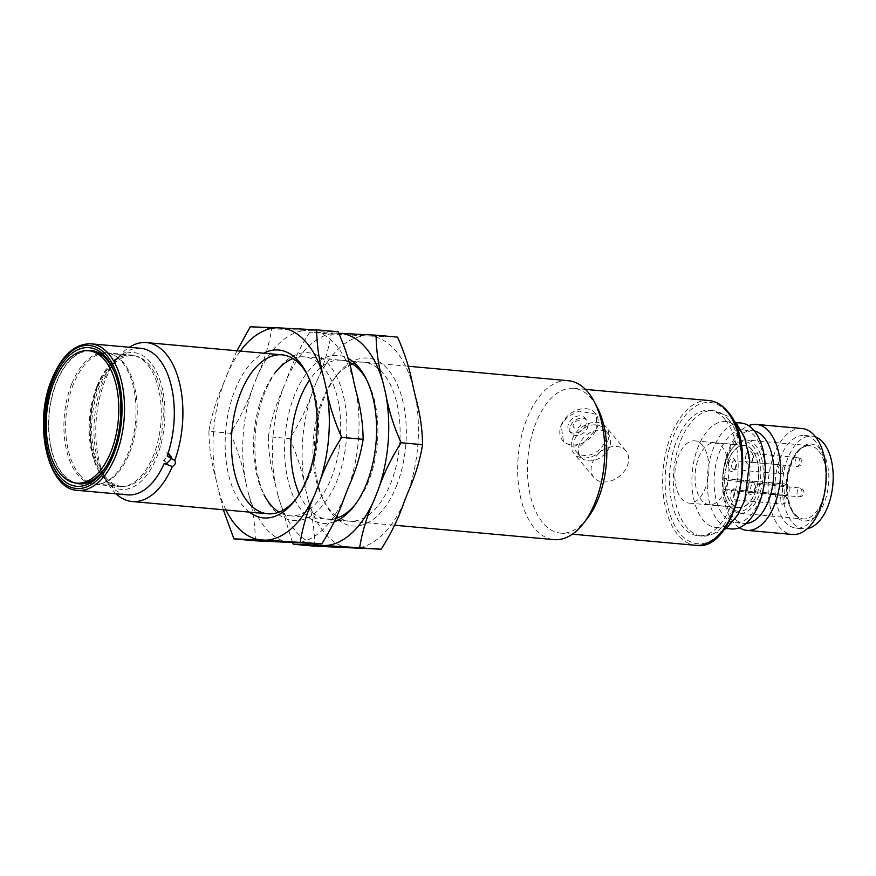 <?xml version="1.0" encoding="UTF-8"?>
<svg xmlns="http://www.w3.org/2000/svg" width="876" height="876" viewBox="0 0 876 876"><rect width="100%" height="100%" fill="white"/><g stroke="black" fill="none" stroke-linecap="round" stroke-linejoin="round"><path stroke-width="0.66" stroke-dasharray="4.38 3.29" d="M415.355 396.346A106.533 57.597 95.2 0 1 407.931 492.4M404.044 502.244A106.533 57.597 95.2 0 1 355.229 548.212M312.82 543.591A106.533 57.597 95.2 0 1 277.878 495.148L292.54 542.693M314.78 546.175C314.637 530.571 312.239 514.453 307.585 497.842L305.231 487.713C302.22 471.31 297.063 454.951 289.77 438.624C299.472 423.469 307.093 407.811 312.644 391.649L316.543 381.816C323.704 365.872 328.577 349.962 331.161 334.095L371.61 336.121A106.533 57.597 95.2 0 1 413.001 386.217M348.976 547.927A106.533 57.597 95.2 0 1 307.585 497.842M268.33 436.686C268.461 452.29 270.859 468.408 275.524 485.03A106.533 57.597 95.2 0 1 282.937 388.966C275.776 404.909 270.903 420.819 268.33 436.686L289.77 438.624M305.231 487.713A106.533 57.597 95.2 0 1 312.644 391.649M309.71 332.157C300.019 347.312 292.387 362.971 286.835 379.122A106.533 57.597 95.2 0 1 335.65 333.154L309.71 332.157L331.161 334.095M371.61 336.121L397.551 337.129M316.543 381.816A106.533 57.597 95.2 0 1 365.358 335.837M352.371 363.912A79.782 43.132 95.2 0 1 363.693 362.226A79.782 43.132 95.2 0 1 390.795 483.158A79.782 43.132 95.2 0 1 349.338 521.143A79.782 43.132 95.2 0 1 338.497 517.453M336.691 516.26A79.782 43.132 95.2 0 1 323.408 500.076A79.782 43.132 95.2 0 1 334.413 378.312A79.782 43.132 95.2 0 1 349.787 365.051M396.5 485.841A84.293 45.574 -84.8 0 0 394.912 379.68A84.293 45.574 -84.8 0 0 336.931 375.07A84.293 45.574 -84.8 0 0 325.314 503.711A84.293 45.574 -84.8 0 0 396.5 485.841M355.207 504.62A79.782 43.132 -84.8 0 0 356.466 503.054A79.782 43.132 -84.8 0 0 368.632 481.154A79.782 43.132 -84.8 0 0 367.46 381.301A79.782 43.132 -84.8 0 0 366.507 379.538M349.053 362.171A79.782 43.132 -84.8 0 0 341.53 360.222A79.782 43.132 -84.8 0 0 309.611 379.932M299.296 494.031A79.782 43.132 -84.8 0 0 327.175 519.139A79.782 43.132 -84.8 0 0 335.782 518.351M334.238 521.778A84.293 45.574 95.2 0 1 285.116 436.149A84.293 45.574 95.2 0 1 348.035 358.394M335.65 333.154L338.913 333.307M282.937 388.966L286.835 379.122M277.878 495.148L275.524 485.03M585.639 425.287A10.194 7.534 -39.6 0 1 577.864 432.613A10.194 7.534 -39.6 0 1 569.236 431.014A10.194 7.534 -39.6 0 1 572.302 418.717A10.194 7.534 -39.6 0 1 584.96 418.027A10.194 7.534 -39.6 0 1 585.639 425.287M587.544 427.597A10.194 7.534 140.4 0 0 586.865 420.327A10.194 7.534 140.4 0 0 574.207 421.017A10.194 7.534 140.4 0 0 571.141 433.313A10.194 7.534 140.4 0 0 579.759 434.923A10.194 7.534 140.4 0 0 587.544 427.597M580.81 424.849A4.435 3.274 -39.6 0 1 573.944 427.619A4.435 3.274 -39.6 0 1 576.539 421.082A4.435 3.274 -39.6 0 1 580.81 424.849M561.177 425.21A21.276 15.713 -39.6 0 1 577.415 409.913A21.276 15.713 -39.6 0 1 595.406 413.264A21.276 15.713 -39.6 0 1 596.83 428.43A21.276 15.713 -39.6 0 1 580.591 443.727A21.276 15.713 -39.6 0 1 562.6 440.376A21.276 15.713 -39.6 0 1 561.177 425.21L567.626 416.669L579.102 411.085L596.271 414.326L596.83 428.43L581.467 445.128L571.535 446.333L563.476 441.427L561.177 425.21M702.453 445.391A31.251 16.896 -84.8 0 0 694.745 440.869A31.251 16.896 -84.8 0 0 675.1 470.467A31.251 16.896 -84.8 0 0 689.116 503.109A31.251 16.896 -84.8 0 0 707.534 481.154A31.251 16.896 -84.8 0 0 702.453 445.391M752.922 460.097A4.435 2.398 95.2 0 1 752.243 461.313A4.435 2.398 95.2 0 1 750.622 462.21A4.435 2.398 95.2 0 1 749.111 455.487A4.435 2.398 95.2 0 1 751.411 453.374A4.435 2.398 95.2 0 1 752.856 454.545A4.435 2.398 95.2 0 1 752.922 460.097M754.97 490.472A4.435 2.398 95.2 0 1 754.302 491.688A4.435 2.398 95.2 0 1 752.67 492.586A4.435 2.398 95.2 0 1 751.17 485.862A4.435 2.398 95.2 0 1 753.47 483.76A4.435 2.398 95.2 0 1 754.915 484.932A4.435 2.398 95.2 0 1 754.97 490.472M737.986 497.809A4.435 2.398 95.2 0 1 737.307 499.035A4.435 2.398 95.2 0 1 735.687 499.922A4.435 2.398 95.2 0 1 734.176 493.21A4.435 2.398 95.2 0 1 736.486 491.097A4.435 2.398 95.2 0 1 737.92 492.268A4.435 2.398 95.2 0 1 737.986 497.809M732.128 462.824A4.435 2.398 95.2 0 1 734.427 460.721A4.435 2.398 95.2 0 1 735.873 461.893A4.435 2.398 95.2 0 1 735.26 468.649A4.435 2.398 95.2 0 1 733.628 469.547A4.435 2.398 95.2 0 1 732.128 462.824M731.372 491.885A6.647 3.592 95.2 0 1 736.99 490.472A6.647 3.592 95.2 0 1 736.07 500.623A6.647 3.592 95.2 0 1 731.493 500.262A6.647 3.592 95.2 0 1 731.372 491.885M724.78 478.559A31.032 16.775 95.2 0 1 744.49 445.577A31.032 16.775 95.2 0 1 758.397 477.989A31.032 16.775 95.2 0 1 738.906 507.39A31.032 16.775 95.2 0 1 725.459 488.731A5.322 2.88 -84.8 0 0 727.54 482.917A5.322 2.88 -84.8 0 0 725.12 478.559A5.322 2.88 -84.8 0 0 724.78 478.559A5.322 2.88 -84.8 0 0 724.66 478.581A5.322 2.88 -84.8 0 0 724.288 478.701L722.59 479.435A35.018 18.933 95.2 0 1 731.986 448.665A35.018 18.933 95.2 0 1 757.576 453.79A35.018 18.933 95.2 0 1 753.25 501.652A35.018 18.933 95.2 0 1 727.168 502.112A35.018 18.933 95.2 0 1 723.28 489.739L724.989 489.005A5.322 2.88 -84.8 0 0 725.35 488.808A5.322 2.88 -84.8 0 0 725.459 488.731A31.032 16.775 95.2 0 1 724.78 478.559M748.356 484.548A6.647 3.592 -84.8 0 0 748.487 492.925A6.647 3.592 -84.8 0 0 753.053 493.287A6.647 3.592 -84.8 0 0 753.973 483.136A6.647 3.592 -84.8 0 0 748.356 484.548M729.314 461.51A6.647 3.592 -84.8 0 0 729.445 469.886A6.647 3.592 -84.8 0 0 734.011 470.248A6.647 3.592 -84.8 0 0 734.931 460.097A6.647 3.592 -84.8 0 0 729.314 461.51M746.308 454.173A6.647 3.592 -84.8 0 0 746.429 462.539A6.647 3.592 -84.8 0 0 751.006 462.911A6.647 3.592 -84.8 0 0 751.915 452.761A6.647 3.592 -84.8 0 0 746.308 454.173M725.306 489.925A31.032 16.775 95.2 0 1 709.188 504.696A31.032 16.775 95.2 0 1 695.062 475.876A31.032 16.775 95.2 0 1 714.772 442.895A31.032 16.775 95.2 0 1 725.306 489.925M723.28 489.739L784.699 495.805L787.382 494.644A5.322 2.88 -84.8 0 0 789.933 488.994A5.322 2.88 -84.8 0 0 787.502 484.187A5.322 2.88 -84.8 0 0 786.681 484.329L784.009 485.49A36.792 19.885 -84.8 0 0 784.699 495.805M723.795 490.297A36.792 19.885 -84.8 0 0 727.912 503.536A36.792 19.885 -84.8 0 0 739.87 513.259A36.792 19.885 -84.8 0 0 762.985 478.405A36.792 19.885 -84.8 0 0 746.494 439.982A36.792 19.885 -84.8 0 0 732.982 447.395A36.792 19.885 -84.8 0 0 723.105 479.982L784.009 485.49M723.105 479.982L722.59 479.435M725.35 488.808A31.251 16.896 -84.8 0 0 738.884 507.609A31.251 16.896 -84.8 0 0 757.302 485.654A31.251 16.896 -84.8 0 0 752.221 449.892A31.251 16.896 -84.8 0 0 744.501 445.358A31.251 16.896 -84.8 0 0 724.66 478.581A31.251 16.896 -84.8 0 0 725.35 488.808M725.021 419.505A62.941 34.033 -84.8 0 0 709.472 410.373A62.941 34.033 -84.8 0 0 669.921 469.996A62.941 34.033 -84.8 0 0 698.15 535.751A62.941 34.033 -84.8 0 0 735.249 491.524A62.941 34.033 -84.8 0 0 725.021 419.505M738.862 429.35A53.195 28.755 -84.8 0 0 725.722 421.63A53.195 28.755 -84.8 0 0 692.303 472.022A53.195 28.755 -84.8 0 0 716.152 527.582A53.195 28.755 -84.8 0 0 747.513 490.21A53.195 28.755 -84.8 0 0 738.862 429.35M741.03 423.02A53.195 28.755 -84.8 0 0 707.611 473.401A53.195 28.755 -84.8 0 0 731.46 528.962M754.411 431.036A46.538 25.163 -84.8 0 0 752.561 430.74A46.538 25.163 -84.8 0 0 723.313 474.825A46.538 25.163 -84.8 0 0 744.195 523.443A46.538 25.163 -84.8 0 0 746.067 523.476M755.145 436.675A46.538 25.163 -84.8 0 0 743.658 429.93A46.538 25.163 -84.8 0 0 714.411 474.015A46.538 25.163 -84.8 0 0 735.282 522.633A46.538 25.163 -84.8 0 0 762.711 489.936A46.538 25.163 -84.8 0 0 755.145 436.675M739.311 527.724A53.195 28.755 95.2 0 1 733.672 522.644A53.195 28.755 95.2 0 1 723.685 468.769A53.195 28.755 95.2 0 1 748.531 425.648M801.945 428.517A53.195 28.755 -84.8 0 0 768.515 478.909A53.195 28.755 -84.8 0 0 792.364 534.47M815.644 436.949A46.538 25.163 -84.8 0 0 811.986 436.106A46.538 25.163 -84.8 0 0 782.739 480.19A46.538 25.163 -84.8 0 0 803.61 528.808A46.538 25.163 -84.8 0 0 807.365 528.633M816.049 442.183A46.538 25.163 -84.8 0 0 804.562 435.438A46.538 25.163 -84.8 0 0 775.315 479.522A46.538 25.163 -84.8 0 0 796.185 528.14A46.538 25.163 -84.8 0 0 823.615 495.433A46.538 25.163 -84.8 0 0 816.049 442.183M171.86 458.203L166.539 452.739L168.488 453.702L164.305 460.294L163.549 460.283L166.407 463.743M91.082 350.947A66.488 35.949 -84.8 0 0 56.546 382.604A66.488 35.949 -84.8 0 0 79.125 483.388M107.409 464.368A66.488 35.949 -84.8 0 0 115.512 374.731M86.483 350.63A66.926 36.19 -84.8 0 0 56.36 382.374A66.926 36.19 -84.8 0 0 74.537 482.862M102.908 471.255A66.926 36.19 -84.8 0 0 103.653 470.324A66.926 36.19 -84.8 0 0 112.884 368.183A66.926 36.19 -84.8 0 0 112.314 367.132M169.396 456.199L167.163 456.002M140.751 348.309A73.584 39.781 -84.8 0 0 113.738 363.146A73.584 39.781 -84.8 0 0 102.525 383.349A73.584 39.781 -84.8 0 0 103.587 475.438A73.584 39.781 -84.8 0 0 127.502 494.874M116.092 493.845A79.782 43.132 95.2 0 1 106.215 480.453A79.782 43.132 95.2 0 1 117.22 358.689A79.782 43.132 95.2 0 1 129.33 347.279M568.382 380.721A79.782 43.132 -84.8 0 0 518.242 456.297A79.782 43.132 -84.8 0 0 554.026 539.638M587.292 518.45A72.697 39.3 95.2 0 1 560.607 533.112A72.697 39.3 95.2 0 1 528.009 457.173A72.697 39.3 95.2 0 1 573.692 388.32A72.697 39.3 95.2 0 1 597.312 407.515M167.25 452.859L169.199 453.757L164.305 460.294M97.926 385.276A68.7 37.142 -84.8 0 0 122.147 489.476A68.7 37.142 -84.8 0 0 162.246 388.21A68.7 37.142 -84.8 0 0 97.926 385.276M71.591 384.181A66.039 35.708 -84.8 0 0 94.017 484.286A66.039 35.708 -84.8 0 0 135.517 421.717A66.039 35.708 -84.8 0 0 105.897 352.732A66.039 35.708 -84.8 0 0 71.591 384.181M105.339 476.807A65.601 35.467 -84.8 0 0 121.534 486.322A65.601 35.467 -84.8 0 0 162.761 424.181A65.601 35.467 -84.8 0 0 133.338 355.656A65.601 35.467 -84.8 0 0 94.674 401.745A65.601 35.467 -84.8 0 0 105.339 476.807M79.344 474.464A65.601 35.467 -84.8 0 0 95.539 483.979A65.601 35.467 -84.8 0 0 136.766 421.827A65.601 35.467 -84.8 0 0 107.343 353.302A65.601 35.467 -84.8 0 0 68.678 399.401A65.601 35.467 -84.8 0 0 79.344 474.464M607.495 441.767A20.838 15.385 140.4 0 0 606.104 426.919A20.838 15.385 140.4 0 0 580.24 428.331A20.838 15.385 140.4 0 0 573.988 453.45A20.838 15.385 140.4 0 0 583.022 457.907A20.838 15.385 140.4 0 0 607.495 441.767M602.874 481.931A20.838 15.385 140.4 0 0 624.249 471.277A20.838 15.385 140.4 0 0 625.957 450.932A20.838 15.385 140.4 0 0 600.093 452.345A20.838 15.385 140.4 0 0 593.84 477.475A20.838 15.385 140.4 0 0 602.874 481.931M605.097 441.548A17.958 13.26 140.4 0 0 603.893 428.747A17.958 13.26 140.4 0 0 581.598 429.963A17.958 13.26 140.4 0 0 576.2 451.622A17.958 13.26 140.4 0 0 591.388 454.458A17.958 13.26 140.4 0 0 605.097 441.548M609.521 446.902A17.958 13.26 -39.6 0 1 595.822 459.823A17.958 13.26 -39.6 0 1 580.635 456.987A17.958 13.26 -39.6 0 1 586.033 435.328A17.958 13.26 -39.6 0 1 608.327 434.102A17.958 13.26 -39.6 0 1 609.521 446.902M355.941 390.97A106.533 57.597 95.2 0 1 348.517 487.034M344.618 496.878A106.533 57.597 95.2 0 1 295.803 542.846M225.964 509.996A106.533 57.597 95.2 0 1 218.452 489.783L223.336 509.766M255.354 540.81C255.223 525.206 252.825 509.087 248.16 492.465L245.806 482.347C242.794 465.944 237.648 449.574 230.355 433.259C240.046 418.093 247.678 402.445 253.23 386.283L257.128 376.439C264.289 360.496 269.162 344.596 271.735 328.73L312.185 330.756A106.533 57.597 95.2 0 1 353.586 380.852M289.562 542.562A106.533 57.597 95.2 0 1 248.16 492.465M208.904 431.32C209.036 446.924 211.434 463.043 216.098 479.654A106.533 57.597 95.2 0 1 223.522 383.6C216.361 399.544 211.488 415.443 208.904 431.32L230.355 433.259M245.806 482.347A106.533 57.597 95.2 0 1 253.23 386.283M236.925 350.772L227.421 373.756A106.533 57.597 95.2 0 1 240.331 351.079M312.185 330.756L338.125 331.763M257.128 376.439A106.533 57.597 95.2 0 1 305.943 330.471M292.956 358.547A79.782 43.132 95.2 0 1 304.279 356.86A79.782 43.132 95.2 0 1 331.369 477.792A79.782 43.132 95.2 0 1 289.923 515.778A79.782 43.132 95.2 0 1 279.083 512.088M265.899 498.334L263.994 494.699A79.782 43.132 95.2 0 1 274.987 372.946L277.517 369.705A84.293 45.574 -84.8 0 0 265.899 498.334A84.293 45.574 -84.8 0 0 337.074 480.464A84.293 45.574 -84.8 0 0 335.497 374.304A84.293 45.574 -84.8 0 0 277.517 369.705M295.781 499.254A79.782 43.132 -84.8 0 0 297.041 497.688A79.782 43.132 -84.8 0 0 309.206 475.788A79.782 43.132 -84.8 0 0 308.045 375.924A79.782 43.132 -84.8 0 0 307.082 374.172M249.342 512.11A84.293 45.574 95.2 0 1 225.778 429.875A84.293 45.574 95.2 0 1 263.709 353.192M271.735 328.73L250.295 326.792M223.522 383.6L227.421 373.756M218.452 489.783L216.098 479.654M795.945 465.758A4.435 2.398 -84.8 0 0 797.04 466.404A4.435 2.398 -84.8 0 0 799.339 464.291A4.435 2.398 -84.8 0 0 798.934 458.214A4.435 2.398 -84.8 0 0 797.839 457.568A4.435 2.398 -84.8 0 0 795.222 460.688A4.435 2.398 -84.8 0 0 795.945 465.758M798.003 496.134A4.435 2.398 -84.8 0 0 799.098 496.78A4.435 2.398 -84.8 0 0 801.398 494.666A4.435 2.398 -84.8 0 0 800.982 488.589A4.435 2.398 -84.8 0 0 799.887 487.954A4.435 2.398 -84.8 0 0 797.28 491.064A4.435 2.398 -84.8 0 0 798.003 496.134M781.009 503.481A4.435 2.398 -84.8 0 0 782.104 504.116A4.435 2.398 -84.8 0 0 784.414 502.014A4.435 2.398 -84.8 0 0 783.998 495.936A4.435 2.398 -84.8 0 0 782.903 495.29A4.435 2.398 -84.8 0 0 780.286 498.4A4.435 2.398 -84.8 0 0 781.009 503.481M782.356 471.627A4.435 2.398 -84.8 0 0 780.855 464.915A4.435 2.398 -84.8 0 0 778.545 467.017A4.435 2.398 -84.8 0 0 780.056 473.741A4.435 2.398 -84.8 0 0 782.356 471.627M724.989 489.005L787.382 494.644M724.288 478.701L786.681 484.329M818.71 451.02A36.792 19.885 95.2 0 1 824.688 493.111A36.792 19.885 95.2 0 1 803.007 518.964A36.792 19.885 95.2 0 1 786.933 496.002A36.792 19.885 95.2 0 1 809.621 445.676A36.792 19.885 95.2 0 1 818.71 451.02M727.704 412.716A70.923 38.347 95.2 0 1 718.254 535.159A70.923 38.347 95.2 0 1 665.486 471.31A70.923 38.347 95.2 0 1 727.704 412.716M728.887 419.856A62.941 34.033 -84.8 0 0 713.338 410.724A62.941 34.033 -84.8 0 0 673.786 470.346A62.941 34.033 -84.8 0 0 702.015 536.101A62.941 34.033 -84.8 0 0 739.114 491.874A62.941 34.033 -84.8 0 0 728.887 419.856M820.79 449.64A38.566 20.849 -84.8 0 0 786.955 481.504A38.566 20.849 -84.8 0 0 815.644 516.227A38.566 20.849 -84.8 0 0 820.79 449.64M708.87 400.529A72.697 39.3 -84.8 0 0 663.187 469.394A72.697 39.3 -84.8 0 0 695.785 545.321M77.745 490.374A73.584 39.781 95.2 0 1 52.757 378.848A73.584 39.781 95.2 0 1 90.984 343.819M171.663 458.115L167.283 452.804M167.097 463.743L164.294 460.349M96.842 386.458A66.039 35.708 -84.8 0 0 119.267 486.563A66.039 35.708 -84.8 0 0 160.779 424.006A66.039 35.708 -84.8 0 0 131.159 355.01A66.039 35.708 -84.8 0 0 96.842 386.458M323.408 500.076L325.314 503.711M334.413 378.312L336.931 375.07M367.46 381.301L365.555 377.665M356.466 503.054L353.937 506.295M363.693 362.226L341.53 360.222M349.338 521.143L327.175 519.139M586.865 420.327L584.96 418.027M571.141 433.313L569.236 431.014M595.406 413.264L596.271 414.326M562.6 440.376L563.476 441.427M750.622 462.21L797.04 466.404A4.435 4.435 0 0 0 801.858 462.386A4.435 4.435 0 0 0 797.839 457.568L751.411 453.374M752.67 492.586L799.098 496.78A4.435 4.435 0 0 0 803.905 492.761A4.435 4.435 0 0 0 799.887 487.954L753.47 483.76M735.687 499.922L782.104 504.116A4.435 4.435 0 0 0 786.922 500.108A4.435 4.435 0 0 0 782.903 495.29L736.486 491.097M733.628 469.547L780.056 473.741A4.435 4.435 0 0 0 784.863 469.722A4.435 4.435 0 0 0 780.855 464.915L734.427 460.721M737.92 492.268L736.99 490.472M737.307 499.035L736.07 500.623M754.915 484.932L753.973 483.136M754.302 491.688L753.053 493.287M709.188 504.696L738.906 507.39M714.772 442.895L744.49 445.577M735.873 461.893L734.931 460.097M735.26 468.649L734.011 470.248M752.856 454.545L751.915 452.761M752.243 461.313L751.006 462.911M787.502 484.187L725.12 478.559M739.87 513.259L803.007 518.964C791.915 516.369 786.714 503.218 787.425 479.5C791.411 457.283 798.813 446.004 809.621 445.676L746.494 439.982M689.116 503.109L738.884 507.609M694.745 440.869L744.501 445.358M698.15 535.751L702.015 536.101L721.309 531.677L723.291 530.462M709.472 410.373L713.338 410.724L729.084 416.637L733.256 420.075M716.152 527.582L726.051 528.48M725.722 421.63L735.621 422.528M735.282 522.633L744.195 523.443M743.658 429.93L752.561 430.74M796.185 528.14L803.61 528.808M804.562 435.438L811.986 436.106M727.168 502.112L727.912 503.536M731.986 448.665L732.982 447.395M171.335 457.173L168.477 453.713M112.884 368.183L111.756 366.037M103.653 470.324L102.163 472.241M103.587 475.438L106.215 480.453M113.738 363.146L117.22 358.689M169.21 453.757L174.751 460.458M289.923 515.778L394.529 525.228M304.279 356.86L408.128 366.234M585.453 389.382L573.692 388.32M572.367 534.174L560.607 533.112M105.897 352.732L131.159 355.01C118.567 354.287 107.573 364.635 98.178 386.053C91.903 402.369 89.429 419.735 90.743 438.164C94.52 467.97 104.036 484.1 119.267 486.563L94.017 484.286M95.539 483.979L121.534 486.322M107.343 353.302L133.338 355.656M625.957 450.932L606.104 426.919M593.84 477.475L573.988 453.45M608.327 434.102L603.893 428.747M580.635 456.987L576.2 451.622M308.045 375.924L306.14 372.289M297.041 497.688L294.522 500.93"/><path stroke-width="1.31" d="M401.099 442.741C393.828 426.492 388.681 410.132 385.648 393.652A106.533 57.597 95.2 0 1 378.224 489.717C383.743 473.62 391.375 457.973 401.099 442.741L422.55 444.68C419.987 460.48 415.115 476.391 407.931 492.4L404.044 502.244C398.514 518.329 390.893 533.988 381.17 549.208L314.78 546.175L293.329 544.237L319.269 545.244A106.533 57.597 95.2 0 1 312.82 543.591M376.1 335.19L341.903 333.438A106.533 57.597 95.2 0 1 383.294 383.535C378.64 366.978 376.242 350.871 376.1 335.19L397.551 337.129C404.821 353.378 409.968 369.749 413.001 386.217L415.355 396.346C420.009 412.892 422.407 429.01 422.55 444.68M359.718 547.27C362.281 531.469 367.154 515.57 374.326 499.561A106.533 57.597 95.2 0 1 325.522 545.529L381.17 549.208M292.54 542.693L293.329 544.237M338.497 517.453A79.782 43.132 95.2 0 1 336.691 516.26M349.787 365.051A79.782 43.132 95.2 0 1 352.371 363.912M366.507 379.538A79.782 43.132 -84.8 0 0 349.053 362.171M309.611 379.932A79.782 43.132 -84.8 0 0 299.296 494.031M335.782 518.351A79.782 43.132 -84.8 0 0 355.207 504.62M348.035 358.394A84.293 45.574 95.2 0 1 365.555 377.665A84.293 45.574 95.2 0 1 366.792 483.158A84.293 45.574 95.2 0 1 353.937 506.295A84.293 45.574 95.2 0 1 334.238 521.778M338.913 333.307L341.903 333.438M325.522 545.529L319.269 545.244M378.224 489.717L374.326 499.561M383.294 383.535L385.648 393.652M726.051 528.48L731.46 528.962A53.195 28.755 -84.8 0 0 762.821 491.589A53.195 28.755 -84.8 0 0 754.17 430.729A53.195 28.755 -84.8 0 0 741.03 423.02L735.621 422.528M746.067 523.476A46.538 25.163 -84.8 0 0 771.986 489.082A46.538 25.163 -84.8 0 0 764.058 437.485A46.538 25.163 -84.8 0 0 754.411 431.036M748.531 425.648A53.195 28.755 95.2 0 1 756.382 424.4A53.195 28.755 95.2 0 1 769.511 432.12A53.195 28.755 95.2 0 1 778.162 492.98A53.195 28.755 95.2 0 1 746.812 530.352A53.195 28.755 95.2 0 1 739.311 527.724M746.812 530.352L792.364 534.47A53.195 28.755 -84.8 0 0 823.725 497.097A53.195 28.755 -84.8 0 0 815.074 436.237A53.195 28.755 -84.8 0 0 801.945 428.517L756.382 424.4M807.365 528.633A46.538 25.163 -84.8 0 0 831.74 492.783A46.538 25.163 -84.8 0 0 823.484 442.851A46.538 25.163 -84.8 0 0 815.644 436.949M77.745 490.374C47.643 489.892 32.905 423.469 51.87 379.122C61.878 355.24 74.92 343.48 90.984 343.819A73.584 39.781 95.2 0 1 123.976 420.677A73.584 39.781 95.2 0 1 77.745 490.374L127.502 494.874A73.584 39.781 -84.8 0 0 164.184 463.546L166.407 463.743L171.86 458.203M53.94 382.374A66.488 35.949 -84.8 0 0 76.519 483.147A66.488 35.949 -84.8 0 0 118.304 420.162A66.488 35.949 -84.8 0 0 88.487 350.707A66.488 35.949 -84.8 0 0 53.94 382.374M76.519 483.147L79.125 483.388A66.488 35.949 -84.8 0 0 107.409 464.368M115.512 374.731A66.488 35.949 -84.8 0 0 91.082 350.947L88.487 350.707M74.537 482.862A66.926 36.19 -84.8 0 0 102.908 471.255M112.314 367.132A66.926 36.19 -84.8 0 0 86.483 350.63M52.987 380.786A69.587 37.624 -84.8 0 0 54.29 468.441A69.587 37.624 -84.8 0 0 102.163 472.241A69.587 37.624 -84.8 0 0 111.756 366.037A69.587 37.624 -84.8 0 0 52.987 380.786M129.33 347.279A79.782 43.132 95.2 0 1 146.5 342.604A79.782 43.132 95.2 0 1 174.762 460.48L167.163 456.002A73.584 39.781 -84.8 0 0 140.751 348.309L90.984 343.819M164.184 463.546L172.364 466.514A79.782 43.132 95.2 0 1 132.145 501.521A79.782 43.132 95.2 0 1 116.092 493.845M172.364 466.514C175.32 464.74 176.12 462.736 174.762 460.48L174.751 460.458M394.529 525.228L554.026 539.638A79.782 43.132 -84.8 0 0 583.317 523.552A79.782 43.132 -84.8 0 0 594.246 504.62A79.782 43.132 -84.8 0 0 595.472 501.652A79.782 43.132 -84.8 0 0 594.311 401.788A79.782 43.132 -84.8 0 0 568.382 380.721L408.128 366.234M594.311 401.788L597.312 407.515A72.697 39.3 95.2 0 1 598.374 498.499A72.697 39.3 95.2 0 1 587.292 518.45L583.317 523.552M341.684 437.376C334.413 421.126 329.256 404.756 326.222 388.287A106.533 57.597 95.2 0 1 318.809 484.351C324.328 468.255 331.949 452.596 341.684 437.376L363.135 439.314C360.573 455.115 355.7 471.025 348.517 487.034L344.618 496.878C339.1 512.964 331.478 528.622 321.744 543.843L255.354 540.81L233.903 538.871L259.844 539.879A106.533 57.597 95.2 0 1 225.964 509.996M316.674 329.825L282.477 328.073A106.533 57.597 95.2 0 1 323.868 378.158C319.225 361.613 316.827 345.494 316.674 329.825L338.125 331.763C345.396 348.013 350.553 364.372 353.586 380.852L355.941 390.97C360.584 407.526 362.982 423.634 363.135 439.314M300.293 541.905C302.855 526.104 307.728 510.193 314.911 494.184A106.533 57.597 95.2 0 1 266.096 540.163L321.744 543.843M223.336 509.766L233.903 538.871M240.331 351.079A106.533 57.597 95.2 0 1 276.225 327.788L250.295 326.792L236.925 350.772M279.083 512.088A79.782 43.132 95.2 0 1 263.994 494.699M274.987 372.946A79.782 43.132 95.2 0 1 292.956 358.547M307.082 374.172A79.782 43.132 -84.8 0 0 282.116 354.857A79.782 43.132 -84.8 0 0 231.976 430.434A79.782 43.132 -84.8 0 0 267.76 513.774A79.782 43.132 -84.8 0 0 295.781 499.254M263.709 353.192A84.293 45.574 95.2 0 1 306.14 372.289A84.293 45.574 95.2 0 1 307.366 477.781A84.293 45.574 95.2 0 1 294.522 500.93A84.293 45.574 95.2 0 1 249.342 512.11M276.225 327.788L282.477 328.073M266.096 540.163L259.844 539.879M318.809 484.351L314.911 494.184M323.868 378.158L326.222 388.287M726.817 411.074A72.697 39.3 -84.8 0 0 708.87 400.529C715.867 401.23 722.109 404.865 727.584 411.446C760.171 445.95 735.577 552.876 695.785 545.321A72.697 39.3 -84.8 0 0 733.551 510.708A72.697 39.3 -84.8 0 0 726.817 411.074M52.034 379.636A71.81 38.818 -84.8 0 0 77.351 488.545A71.81 38.818 -84.8 0 0 119.246 382.713A71.81 38.818 -84.8 0 0 52.034 379.636M168.674 465.66L167.097 463.743M733.256 420.075L736.574 423.645L744.71 437.704L749.801 460.71L744.764 500.251L737.614 515.329L726.752 527.91L723.291 530.462M132.145 501.521L267.76 513.774M146.5 342.604L282.116 354.857M708.87 400.529L585.453 389.382M695.785 545.321L572.367 534.174"/></g></svg>
